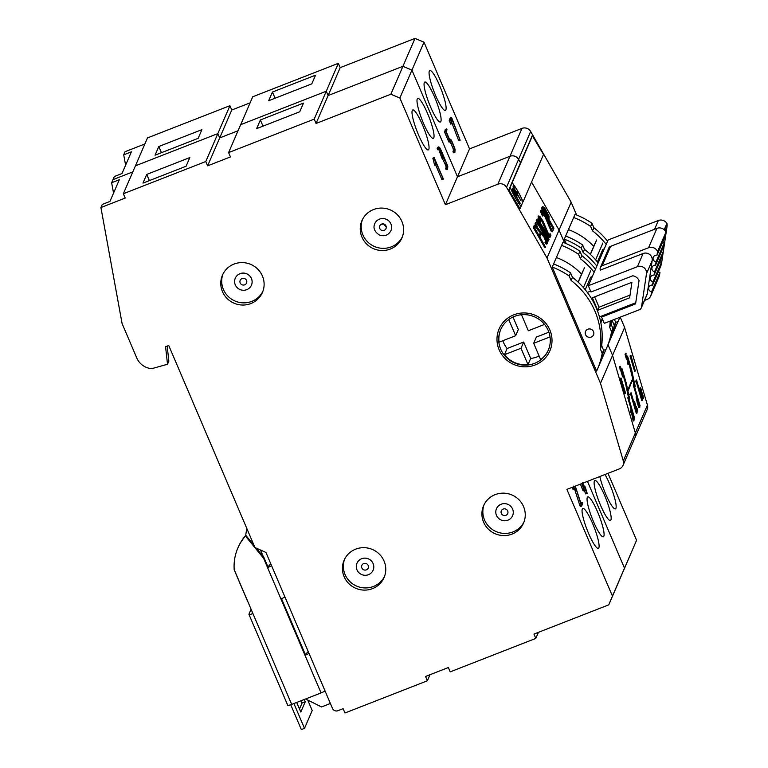 <?xml version="1.0" encoding="UTF-8"?>
<svg xmlns="http://www.w3.org/2000/svg" width="768" height="768" viewBox="0 0 768 768"><rect width="100%" height="100%" fill="white"/><g stroke="black" fill="none" stroke-linecap="round" stroke-linejoin="round"><path stroke-width="1.15" d="M623.434 376.992L620.371 366.422L623.434 376.992L622.618 376.877L623.28 376.704M620.611 370.051L622.618 376.877M620.371 366.422L619.651 366.557L620.093 369.542L620.947 369.955M620.093 369.542L620.755 369.37M628.982 364.128L628.109 359.808L625.939 354.653L626.064 353.088L625.747 354.461L628.982 364.128M627.014 359.203L627.984 364.464L628.762 364.589M628.07 364.714L628.781 364.598L628.07 364.714M626.131 353.146L625.018 354.163L626.429 359.184L627.206 359.299L626.573 359.472M627.571 358.368L626.966 358.147M643.565 398.611L640.848 388.195L640.915 390.72L643.565 398.611L642.547 398.506L642 397.056L642.662 396.883M639.802 388.157L640.454 388.08M639.792 388.253L640.445 388.291M639.782 388.464L639.859 389.136L640.512 388.963M639.859 389.136L641.088 393.226L641.75 393.053M641.088 393.226L642 397.056M643.248 397.882L642.326 393.312L643.104 397.661M641.309 389.827L641.818 392.458L641.309 389.827L640.838 389.952M636.826 396.672L636.096 396.854L637.21 402.566L638.746 407.376L639.763 407.491L639.811 406.262L638.419 401.52L637.824 401.779L636.826 396.672L637.872 402.394L639.763 407.491M638.419 401.52L637.699 401.338M636.096 396.854L636.758 396.682M639.446 406.752L638.525 402.182L638.045 402.538L639.293 406.531M637.219 409.469L636.288 406.531L636.691 409.421L634.579 401.606L636.72 410.016L637.142 409.651L637.853 411.84L637.219 409.469M636.634 410.352L637.133 411.984L637.853 411.84M636.25 410.39L636.864 410.285L636.269 410.438M636.182 410.15L636.72 410.016M636.154 410.064L636.691 409.92M634.637 401.645L633.917 401.904L635.03 406.224M633.965 402.163L634.627 401.99M633.917 401.904L634.579 401.731M631.392 412.042L633.149 420.73L633.955 420.883M633.245 420.998L634.426 419.616L634.214 419.04L633.821 419.952L632.131 411.696L631.075 409.766L633.974 420.883L633.245 420.998M633.101 420.538L633.763 420.365M631.68 413.251L632.342 413.078M631.613 412.915L632.275 412.742M631.546 412.627L632.208 412.454M630.883 412.723L631.402 412.272M631.498 410.054L630.422 409.939L630.739 412.445M630.701 412.301L631.363 412.128M634.272 419.107L633.667 419.184M635.232 370.723L630.95 355.622L635.222 370.666M631.008 355.402L630.269 355.517L630.374 356.189M635.251 371.078L630.758 355.757L635.251 371.078L634.589 371.261M630.835 355.805L630.106 356.208L634.598 371.251M625.603 393.418L621.101 378.096L625.603 393.418L624.931 393.6M621.178 378.144L620.438 378.269L620.544 378.941L624.941 393.59M576.624 215.002L571.142 202.166L547.008 257.981L506.515 187.277A6.912 6.701 -156.6 0 0 497.856 184.214L445.411 204.71L399.878 98.006L390.864 94.224L316.051 123.466L314.208 119.136L228.605 152.592L230.458 156.922L207.629 165.84L205.786 161.52L123.36 193.728L125.203 198.058L100.915 207.542L122.093 323.549L136.79 358.003A17.424 16.896 -156.6 0 0 151.67 368.678L167.51 364.272L165.581 346.752L168.749 345.514L254.976 547.574L265.93 552.432L332.506 708.432A4.147 4.022 -156.6 0 0 337.91 710.707L343.114 708.672L344.957 712.992L427.382 680.784L425.539 676.454L448.358 667.536L450.211 671.856L535.805 638.41L533.962 634.08L608.774 604.838L612.442 596.102L566.909 489.398L619.354 468.902A6.912 6.701 -156.6 0 0 623.021 465.379L635.088 437.472A6.912 6.701 -156.6 0 0 635.347 432.998A6.912 6.701 23.4 0 1 635.088 437.472L647.155 409.565A6.912 6.701 23.4 0 0 647.414 405.091L624.624 327.466L612.557 355.382L608.016 344.755A78.595 76.214 -156.6 0 0 612.931 328.522L611.568 331.661L609.677 327.226L611.04 324.086L612.931 328.522M647.414 405.091L635.347 432.998L612.557 355.382L608.016 344.755L606.682 347.856A78.595 76.214 -156.6 0 0 611.568 331.661M632.458 379.757L631.258 381.178L632.112 381.658L632.458 379.757L632.112 381.658M633.139 378.173L632.189 379.027L633.034 379.507L633.139 378.173L633.034 379.507M631.507 381.955L630.307 383.376L631.162 383.856L631.507 381.955L631.162 383.856M630.576 384.106L629.376 385.526L630.23 386.006L630.576 384.106L630.23 386.006M627.811 390.442L628.915 389.05L628.061 388.57L627.629 389.568M629.645 386.246L628.445 387.667L629.299 388.147L629.645 386.246L629.299 388.147M631.066 392.726L629.76 394.368L630.614 394.848L631.19 393.533L637.018 413.021L631.066 392.726L630.614 394.848M630.758 394.512L636.298 413.347L636.95 413.174M629.002 396.077L626.246 383.05L622.07 368.832L621.341 369.158L625.469 383.213L628.31 396.634L627.792 397.843L631.296 409.757M632.899 415.238L633.946 418.781L634.675 418.454L628.714 398.16L629.126 397.2L629.731 399.533L629.155 396.038M636.557 380.006L635.261 381.648L636.115 382.128L636.682 380.813L642.518 400.301L636.557 380.006L636.115 382.128M636.259 381.792L641.789 400.627L642.451 400.454M632.89 379.546L633.811 383.914L633.293 385.123L636.672 396.634M637.018 397.824L638.016 401.203M629.03 363.888L632.621 378.307M634.502 383.357L631.747 370.33L627.571 356.112L626.842 356.438L627.302 358.022M338.342 63.322L326.275 91.229L240.672 124.685L252.739 96.768L338.342 63.322L340.186 67.642L414.998 38.4L424.013 42.182L411.946 70.099L402.931 66.307L328.118 95.549L326.275 91.229L240.672 124.685L228.605 152.592M571.142 202.166L530.65 131.462A6.912 6.701 23.4 0 0 521.99 128.39L469.546 148.886L424.013 42.182M624.624 327.466L620.227 317.165M608.774 604.838L636.576 540.278L608.006 473.338M144.864 143.981L125.05 151.718L123.715 154.829L125.606 165.197M250.118 102.845L231.763 110.016L229.92 105.696L147.494 137.914L123.36 193.728M564.557 242.909L559.075 230.074L531.581 182.064L559.075 230.074L564.557 242.909M615.59 322.464L618.048 321.504L611.395 336.893M566.179 243.59L564.298 239.174L575.021 214.368A78.595 76.214 -156.6 0 1 592.003 223.296L590.64 226.435A78.595 76.214 -156.6 0 0 573.667 217.507M231.763 110.016L219.696 137.923L238.051 130.752L219.696 137.923L217.853 133.603L135.427 165.821L217.853 133.603L205.786 161.52M100.915 207.542L102.259 204.442L109.93 201.446L119.318 179.741L111.648 182.736L112.982 179.635L132.797 171.888L112.982 179.635L114.326 176.534L121.997 173.53L131.386 151.824L123.715 154.829M636.576 540.278L624.509 568.186L587.462 481.373L624.509 568.186L612.442 596.102M521.99 128.39L509.923 156.298A6.912 6.701 23.4 0 1 518.582 159.37L520.522 162.758L518.582 159.37A6.912 6.701 -156.6 0 0 509.923 156.298L457.478 176.794L411.946 70.099L399.878 98.006M631.258 381.178L631.92 381.005M632.189 379.027L632.842 378.854M630.307 383.376L630.97 383.203M629.376 385.526L630.038 385.354M627.667 389.779L628.378 390.298M628.723 388.397L628.186 389.645M628.445 387.667L629.107 387.494M629.76 394.368L630.422 394.195M629.155 399.677L629.731 399.533M629.098 399.485L629.587 399.36M627.792 397.843L628.454 397.67L634.608 418.608M625.469 383.213L626.131 383.04L628.973 396.461L628.454 397.67M628.973 396.461L628.31 396.634M621.341 369.158L622.003 368.986L626.131 383.04M635.261 381.648L635.923 381.475M634.656 386.966L635.232 386.813L634.656 383.318M634.598 386.765L635.232 386.813M639.763 405.984L634.205 385.44L634.627 384.48L635.088 386.64M633.293 385.123L633.955 384.95L640.099 405.888M630.97 370.493L631.632 370.32L634.474 383.741L633.955 384.95M634.474 383.741L633.811 383.914M626.842 356.438L627.504 356.266L631.632 370.32M414.998 38.4L402.931 66.307L411.946 70.099L457.478 176.794L445.411 204.71M469.546 148.886L457.478 176.794L509.923 156.298L497.856 184.214M434.669 97.21A21.437 3.744 68.7 0 0 424.79 82.051A21.437 3.744 68.7 0 0 429.11 103.382A21.437 3.744 68.7 0 0 440.4 121.978A21.437 3.744 68.7 0 0 434.669 97.21M439.67 85.661A21.437 3.744 68.7 0 0 429.792 70.502A21.437 3.744 68.7 0 0 434.102 91.824A21.437 3.744 68.7 0 0 445.392 110.429A21.437 3.744 68.7 0 0 439.67 85.661M450.067 141.523L453.235 148.944L453.475 152.794L454.896 152.371L455.069 149.251L452.515 142.589L450.989 139.68L450.067 139.133L449.731 139.901L446.438 132.192L446.938 129.514L446.525 128.938L445.699 130.838L445.949 131.798L449.894 141.053L450.307 141.629L450.72 140.678L451.334 141.034L452.352 142.973L454.502 148.445L454.234 150.835L454.896 152.371M446.688 129.053L445.258 129.427L444.682 132.298L448.627 141.542L449.04 142.128L450.24 141.658M449.011 142.166L450.278 141.667L449.894 141.053L448.627 141.542L449.04 142.128M452.083 123.35L458.486 140.16L458.746 140.65L460.147 140.208L451.843 118.042L451.459 117.533L450.192 118.022L449.203 120.317L450.701 124.09L452.074 123.658M451.603 117.581L450.47 119.818L451.968 123.6L450.701 124.09L452.093 123.658L451.21 121.171L452.006 119.309L460.147 140.208L458.861 140.726M458.88 140.698L460.099 140.227M451.238 121.104L451.68 122.266M604.723 495.677A21.437 3.744 68.7 0 0 594.845 480.528A21.437 3.744 68.7 0 0 599.155 501.85A21.437 3.744 68.7 0 0 610.445 520.454A21.437 3.744 68.7 0 0 604.723 495.677M599.818 476.544A21.437 3.744 68.7 0 0 607.613 498.269A21.437 3.744 68.7 0 0 615.437 508.896A21.437 3.744 68.7 0 0 609.715 484.128A21.437 3.744 68.7 0 0 604.982 474.518M229.92 105.696L217.853 133.603L219.696 137.923L207.629 165.84M198.154 138.336L201.907 129.658L158.794 146.506L155.04 155.194L198.154 138.336M311.798 83.866L315.552 75.187L272.438 92.035L268.685 100.723L311.798 83.866M340.186 67.642L328.118 95.549L326.275 91.229L314.208 119.136M618.048 321.504A78.595 76.214 -156.6 0 0 618.749 319.949A78.595 76.214 -156.6 0 0 619.814 317.328M608.688 343.162A78.595 76.214 -156.6 0 0 609.379 341.616L610.733 338.477A78.595 76.214 -156.6 0 0 615.629 322.282L614.266 325.421L612.374 320.986A76.051 73.747 23.4 0 0 612.47 320.179M609.379 341.616A78.595 76.214 -156.6 0 0 614.266 325.421M583.171 252.547L581.28 248.112L582.634 244.973L584.525 249.408L583.171 252.547A76.051 73.747 23.4 0 1 596.832 266.054M581.28 248.112A78.595 76.214 -156.6 0 0 564.298 239.174M582.634 244.973A78.595 76.214 -156.6 0 0 565.651 236.035M592.003 223.296L593.894 227.731A76.051 73.747 23.4 0 1 607.555 241.248M450.72 140.678L451.334 141.034L450.413 141.389M448.915 139.488L449.501 139.354M458.486 140.16L459.754 139.67M458.4 139.958L459.667 139.459M161.434 152.688L158.794 146.506M275.078 98.218L272.438 92.035M593.894 227.731L592.541 230.87A76.051 73.747 23.4 0 1 606.202 244.387M592.541 230.87L590.64 226.435M593.741 246.384A65.021 63.053 -156.6 0 0 568.435 229.603M614.41 319.421L615.629 322.282M584.525 249.408A76.051 73.747 23.4 0 1 598.186 262.915M612.778 320.054L612.374 320.986M596.659 239.99L590.419 254.419M590.314 254.323L595.2 243.014M595.613 259.814L602.89 242.986M604.291 248.803L602.813 249.379L597.389 261.917M252.403 612.326L252.125 613.008L252.682 612.979M307.757 700.08L312.211 710.525L304.502 728.362L293.914 703.536M296.707 702.442L300.797 712.032L305.222 701.798L304.243 699.494M290.736 704.755L301.334 729.6L304.502 728.362M234.134 569.731L234.211 569.702A4.838 0.826 156.9 0 1 234.134 569.731L247.507 601.056A4.838 0.826 156.9 0 0 247.584 601.027L252.931 613.555A4.838 0.826 156.9 0 1 248.947 614.371A4.838 0.826 156.9 0 1 248.957 614.208L251.098 609.264M301.075 700.733L302.054 703.037L299.491 708.96M302.054 703.037L305.222 701.798M325.037 690.941A4.838 0.826 156.9 0 1 321.053 692.928L291.696 704.4A4.838 0.826 156.9 0 1 287.712 705.216L248.947 614.371M291.696 704.4L234.211 569.693A48.394 46.925 23.4 0 1 237.83 548.093A48.394 46.925 23.4 0 1 245.453 536.064L263.568 558.221L263.904 557.453L256.31 548.16M254.045 545.395L245.789 535.286L245.453 536.064M263.904 557.453L267.917 566.851L270.778 563.798M281.52 598.723L305.347 654.557L308.208 651.504M237.83 548.093L238.166 547.315A48.394 46.925 23.4 0 1 245.789 535.286M245.76 535.325A48.394 46.925 23.4 0 1 246.902 528.643M308.995 653.357A4.838 0.826 156.9 0 1 305.011 655.334L280.944 598.944A4.838 0.826 156.9 0 0 284.938 596.966M271.565 565.642A4.838 0.826 156.9 0 1 267.581 567.619L263.568 558.221M280.944 598.944L267.581 567.619L267.917 566.851M321.053 692.928L305.011 655.334L305.347 654.557M384.662 218.755A8.822 8.554 -156.6 0 0 374.774 223.632C372.902 227.914 374.458 231.725 379.45 235.056C384.566 236.707 388.406 235.229 390.96 230.63A8.822 8.554 -156.6 0 0 384.662 218.755M380.698 224.515L383.52 223.939A3.456 3.35 -156.6 0 0 381.504 230.275A3.456 3.35 -156.6 0 0 386.256 226.915A3.456 3.35 -156.6 0 0 383.539 223.92L386.256 226.915M503.981 503.635A8.794 8.534 -156.6 0 0 501.139 520.032A8.794 8.534 -156.6 0 0 512.602 515.693A8.794 8.534 -156.6 0 0 503.981 503.635M504.307 508.829A3.456 3.35 -156.6 0 0 503.194 515.28A3.456 3.35 -156.6 0 0 507.696 513.571A3.456 3.35 -156.6 0 0 504.307 508.829M365.021 558.144A8.794 8.534 -156.6 0 0 361.651 574.55A8.794 8.534 -156.6 0 0 373.114 570.211A8.794 8.534 -156.6 0 0 365.021 558.144M365.03 563.347A3.456 3.35 -156.6 0 0 363.706 569.798A3.456 3.35 -156.6 0 0 368.208 568.09A3.456 3.35 -156.6 0 0 365.03 563.347M250.33 276.653A8.794 8.534 -156.6 0 0 235.286 278.198A8.794 8.534 -156.6 0 0 239.971 289.526A8.794 8.534 -156.6 0 0 250.33 276.653M246.096 279.715A3.456 3.35 -156.6 0 0 240.182 280.32A3.456 3.35 -156.6 0 0 242.026 284.774A3.456 3.35 -156.6 0 0 246.096 279.715M251.453 285.139L251.434 285.187A8.794 8.534 -156.6 0 0 250.349 276.605A8.794 8.534 -156.6 0 0 235.296 278.179L235.286 278.198M547.421 238.838L546.24 234.797L539.578 223.152L537.571 221.002M547.872 217.44L546.71 213.437L543.043 208.387M539.309 217.738L542.035 221.453L548.803 237.226L549.888 237.523M549.139 237.725L549.917 237.523L550.915 235.229L550.579 234.307L550.08 233.77L549.245 235.69L542.976 221.069L539.952 216.49L538.714 216.038L540.643 221.414L539.904 217.411L542.63 221.136L549.926 237.504L549.139 237.725M538.118 216.355L538.858 215.875L538.118 216.355L538.272 217.853L539.731 221.28L540.768 221.501M540.816 221.472L540.221 221.789M550.262 233.875L549.014 235.152M541.786 211.987L544.512 215.712L551.28 231.485L552.413 231.763L553.392 229.488L553.056 228.566L552.557 228.029L551.731 229.939L544.685 213.869L542.438 210.739L541.2 210.288L543.13 215.674L542.39 211.67L545.117 215.395L552.413 231.763M540.605 210.614L541.334 210.125L540.605 210.614L540.758 212.102L542.208 215.539L543.245 215.76L542.678 216.077M543.302 215.731L542.707 216.048M552.749 228.125L551.501 229.402M536.736 219.542L537.341 219.226L537.101 221.472L547.939 240.403L548.438 240.941L549.014 239.616L547.008 234.096L538.416 219.696L537.446 219.091L536.16 220.877L547.344 240.73L548.371 240.979M548.438 240.941L547.939 240.403L547.344 240.73L547.843 241.267M536.17 224.266L537.619 224.102L537.274 223.152L536.266 222.317L535.69 223.046L537.696 228.566L545.05 237.446L546.682 241.622L545.693 242.438L547.277 243.638L547.104 240.893L545.27 237.149L537.859 228.182L536.525 224.506L537.619 224.102M545.597 242.054L545.002 242.371L545.347 243.283L546.682 243.955M535.67 222.634L535.085 223.363L535.507 225.552L537.091 228.883L544.291 237.523L545.952 242.237M545.184 214.781L552.806 228.096L553.882 228.326M553.152 228.586L553.862 228L548.966 219.36L549.082 216.134L544.8 208.205L542.813 206.602L542.573 208.858L553.91 228.317L553.152 228.586M542.218 206.918L541.632 208.253L544.157 212.995M540 233.981L539.069 235.584L534.883 228.288L535.632 226.579L534.979 225.226L534.192 225.437L533.366 227.338L533.702 228.259L544.55 247.19L545.645 247.411L539.904 237.043L540.307 234.413L539.808 233.875L538.81 235.123M534.979 225.226L533.971 227.021L534.307 227.933L545.645 247.411M547.306 213.12L543.648 208.061L543.149 209.203L548.131 217.901L548.381 215.395L547.306 213.12L546.71 213.437M543.773 208.704L544.368 208.387L543.648 208.061M536.899 224.4L537.494 224.074L536.765 223.949M545.712 243.782L547.277 243.638M545.539 243.59L546.134 243.274M545.347 243.283L545.942 242.966M544.733 238.253L545.338 237.926M544.445 237.763L545.05 237.446M544.128 237.283L544.733 236.966M543.466 236.419L544.061 236.102M538.07 230.448L538.666 230.131M536.266 222.317L535.325 222.806M540.173 222.835L538.176 220.685L537.677 221.827L547.69 239.29L547.939 236.784L546.845 234.48L540.173 222.835L539.578 223.152M538.301 221.328L538.896 221.002L538.176 220.685M542.362 212.419L542.957 212.093M542.208 215.539L542.813 215.213M542.064 215.261L542.659 214.944M551.098 231.101L551.693 230.784M545.069 216.931L545.674 216.605M544.781 216.278L545.376 215.962M544.512 215.712L545.117 215.395M548.611 236.851L549.206 236.525M542.592 222.672L543.187 222.355M542.304 222.019L542.899 221.702M542.035 221.453L542.63 221.136M539.875 218.16L540.47 217.843M539.731 221.28L540.326 220.963M539.578 221.002L540.182 220.685M623.021 465.379A6.912 6.701 -156.6 0 0 623.29 460.915L600.49 383.29L547.008 257.981M390.355 249.034A21.782 21.12 -156.6 0 0 401.923 237.946A21.782 21.12 -156.6 0 0 390.307 209.914A21.782 21.12 -156.6 0 0 361.939 220.656A21.782 21.12 -156.6 0 0 366.614 243.984A21.782 21.12 -156.6 0 0 390.355 249.034M250.867 303.552A21.782 21.12 -156.6 0 0 262.435 292.464A21.782 21.12 -156.6 0 0 250.819 264.432A21.782 21.12 -156.6 0 0 222.451 275.174A21.782 21.12 -156.6 0 0 227.126 298.502A21.782 21.12 -156.6 0 0 250.867 303.552M512.006 534.106A21.782 21.12 -156.6 0 0 523.574 523.008A21.782 21.12 -156.6 0 0 511.968 494.986A21.782 21.12 -156.6 0 0 483.59 505.728A21.782 21.12 -156.6 0 0 488.275 529.056A21.782 21.12 -156.6 0 0 512.006 534.106M372.518 588.624A21.782 21.12 -156.6 0 0 384.086 577.526A21.782 21.12 -156.6 0 0 372.47 549.504A21.782 21.12 -156.6 0 0 344.102 560.246A21.782 21.12 -156.6 0 0 348.787 583.574A21.782 21.12 -156.6 0 0 372.518 588.624M535.19 364.944A27.658 26.813 -156.6 0 0 549.878 350.861A27.658 26.813 -156.6 0 0 535.142 315.274A27.658 26.813 -156.6 0 0 499.114 328.915A27.658 26.813 -156.6 0 0 505.056 358.531A27.658 26.813 -156.6 0 0 535.19 364.944A27.658 26.813 -156.6 0 0 549.878 350.861A27.658 26.813 -156.6 0 0 535.142 315.274A27.658 26.813 -156.6 0 0 499.114 328.915A27.658 26.813 -156.6 0 0 505.056 358.531A27.658 26.813 -156.6 0 0 535.19 364.944M623.29 460.915L635.347 432.998L612.557 355.382L600.49 383.29M603.523 350.381L605.981 349.421L599.328 364.8M572.458 277.315L571.104 280.454L569.213 276.019L570.566 272.88L572.458 277.315A76.051 73.747 23.4 0 1 601.67 345.754L603.562 350.189A78.595 76.214 -156.6 0 1 598.666 366.384L597.312 369.523A78.595 76.214 -156.6 0 1 596.611 371.088L552.23 267.082L562.954 242.275A78.595 76.214 -156.6 0 1 579.936 251.213L578.582 254.352A78.595 76.214 -156.6 0 0 561.6 245.414M390.864 94.224L402.931 66.307L328.118 95.549L316.051 123.466M299.731 111.782L303.485 103.094L260.371 119.952L256.618 128.63L299.731 111.782M186.086 166.253L189.84 157.565L146.726 174.422L142.973 183.101L186.086 166.253M167.194 346.128L168.845 361.171L167.51 364.272M260.486 550.013L263.386 556.81M430.003 674.707L427.382 680.784M538.426 632.333L535.805 638.41M592.656 523.594A21.437 3.744 68.7 0 0 582.778 508.435A21.437 3.744 68.7 0 0 587.088 529.757A21.437 3.744 68.7 0 0 598.378 548.362A21.437 3.744 68.7 0 0 592.656 523.594M597.648 512.035A21.437 3.744 68.7 0 0 587.77 496.886A21.437 3.744 68.7 0 0 592.09 518.208A21.437 3.744 68.7 0 0 603.37 536.813A21.437 3.744 68.7 0 0 597.648 512.035M584.237 490.512L585.744 493.92L587.126 493.152L585.264 487.133L584.851 486.557L584.602 487.133L582.691 482.765M580.445 484.109L582.854 490.33L584.122 489.84L584.515 490.387L585.091 489.053L587.011 493.421L585.744 493.92L587.146 493.478M582.854 490.33L583.248 490.877L584.467 490.406M584.515 490.387L583.104 490.8L584.496 490.416M574.032 487.382L579.994 505.93L580.426 506.573L581.654 506.093L580.416 506.592L581.693 506.074L582.634 503.414L582.019 502.253L581.194 504.173L575.299 486.125M572.246 487.315L573.12 489.571L574.474 489.168M572.861 489.091L574.128 488.592L574.387 489.082L573.12 489.571L574.512 489.178L573.696 486.096M582.038 502.243L580.752 502.752L582.182 502.378M422.611 125.117A21.437 3.744 68.7 0 0 412.723 109.968A21.437 3.744 68.7 0 0 417.043 131.29A21.437 3.744 68.7 0 0 428.333 149.885A21.437 3.744 68.7 0 0 422.611 125.117M427.603 113.568A21.437 3.744 68.7 0 0 417.725 98.41A21.437 3.744 68.7 0 0 422.035 119.741A21.437 3.744 68.7 0 0 433.325 138.336A21.437 3.744 68.7 0 0 427.603 113.568M435.696 165.139L441.917 179.597L443.299 179.165M441.917 179.597L443.299 178.829L434.131 157.632L435.85 164.314L435.158 160.426L443.318 179.155L441.917 179.597M434.275 157.699L432.864 158.122L434.381 164.227L434.995 165.398L436.214 164.918L434.976 165.418L436.262 164.899M442.138 158.045L445.93 165.83L446.17 169.68L447.59 169.258L447.782 166.157L441.197 150.442L439.651 147.494L438.73 146.966L438.643 148.694L439.056 149.27L439.382 148.512L440.006 148.867L442.915 157.162L445.046 159.859L447.197 165.341L446.928 167.722L447.59 169.258M438.739 149.366L441.907 158.17L443.27 157.766L442.032 158.266M443.328 157.747L442.061 158.237M437.462 147.466L438.854 146.822L437.136 148.224L437.635 149.693L438.998 149.29M437.77 149.798L439.037 149.299L437.789 149.77M362.438 219.59A21.782 21.12 -156.6 0 0 367.997 242.237A21.782 21.12 -156.6 0 0 391.286 246.864A21.782 21.12 -156.6 0 0 402.355 236.842M222.95 274.099A21.782 21.12 -156.6 0 0 228.509 296.755A21.782 21.12 -156.6 0 0 251.798 301.382A21.782 21.12 -156.6 0 0 262.867 291.36M484.09 504.653A21.782 21.12 -156.6 0 0 489.648 527.309A21.782 21.12 -156.6 0 0 512.947 531.936A21.782 21.12 -156.6 0 0 524.016 521.914M344.602 559.171A21.782 21.12 -156.6 0 0 350.16 581.827A21.782 21.12 -156.6 0 0 373.459 586.454A21.782 21.12 -156.6 0 0 384.518 576.432M605.981 349.421A78.595 76.214 -156.6 0 0 606.682 347.856M603.562 350.189L602.198 353.328L600.307 348.893A76.051 73.747 23.4 0 0 571.104 280.454M597.312 369.523A78.595 76.214 -156.6 0 0 602.198 353.328M569.213 276.019A78.595 76.214 -156.6 0 0 552.23 267.082M591.206 337.066A4.32 4.186 -156.6 0 0 591.197 329.299A4.32 4.186 -156.6 0 0 586.493 336.058A4.32 4.186 -156.6 0 0 591.206 337.066M570.566 272.88A78.595 76.214 -156.6 0 0 553.584 263.942M579.936 251.213L581.827 255.648A76.051 73.747 23.4 0 1 595.488 269.155M611.386 320.602A76.051 73.747 23.4 0 1 611.04 324.086M111.648 182.736L113.539 193.104M263.011 126.134L260.371 119.952M149.366 180.605L146.726 174.422M305.558 698.986L321.533 706.944L330.394 703.478M585.014 486.672L584.429 486.72M582.778 490.147L584.122 489.84M581.712 483.61L584.045 489.648M583.651 487.814L584.438 487.507L583.958 488.611L581.99 483.504M582.595 483.091L584.438 487.507M579.85 505.536L581.117 505.037L581.693 506.074M575.299 490.675L576.566 490.176L581.117 505.037M575.078 489.994L576.346 489.504L576.566 490.176M574.877 489.398L576.144 488.909L576.346 489.504M574.973 486.25L576.144 488.909M572.746 488.803L574.128 488.592M573.514 486.816L574.013 488.304M434.381 164.227L435.648 163.728M443.414 157.555L444.029 157.91L442.762 158.4M439.382 148.512L440.006 148.867L439.075 149.232M581.827 255.648L580.474 258.787A76.051 73.747 23.4 0 1 594.134 272.294M610.176 321.062A76.051 73.747 23.4 0 1 609.677 327.226M580.474 258.787L578.582 254.352M581.558 274.176A65.021 63.053 -156.6 0 0 556.368 257.51M601.67 345.754L600.307 348.893M500.784 329.405A25.93 25.142 -156.6 0 0 499.075 342.192L515.654 335.712L508.742 319.536M502.858 340.714A25.93 25.142 -156.6 0 0 507.101 348.518L504.422 354.72A25.93 25.142 -156.6 0 0 527.99 364.618L530.669 358.416A25.93 25.142 -156.6 0 0 537.37 356.794A25.93 25.142 -156.6 0 0 539.117 356.035M534.528 363.379A25.93 25.142 -156.6 0 0 548.294 350.179A25.93 25.142 -156.6 0 0 534.47 316.81A25.93 25.142 -156.6 0 0 500.698 329.597A25.93 25.142 -156.6 0 0 506.266 357.37A25.93 25.142 -156.6 0 0 534.528 363.379M548.89 332.189L536.362 337.085L533.683 343.286L540.672 359.664A25.93 25.142 -156.6 0 0 548.381 349.978M504.422 354.72L521.002 348.24L527.99 364.618M533.683 343.286L550.042 336.893M544.541 324.422L528.336 330.758L521.491 314.736M507.101 348.518L523.68 342.038L521.002 348.24M513.005 317.021L518.333 329.51L515.654 335.712M523.68 342.038L530.669 358.416M584.429 267.859L578.227 282.211M578.122 282.115L582.979 270.874M600.854 322.819L602.467 319.094M602.285 318.672L600.739 322.253M583.43 287.587L590.678 270.826M592.291 276.557L590.602 277.219L585.216 289.69M599.443 316.925L635.75 302.736M590.611 291.13L587.338 292.416M631.901 282.307L629.645 297.811L597.725 310.282L592.378 297.754L631.901 282.307M594.662 296.861L599.069 307.181L630.038 295.075M599.069 307.181L597.725 310.282M516.048 195.926L516.211 194.39L513.226 189.734L512.909 190.454L516.048 195.926M516 195.84L515.434 193.066L513.101 189.802M520.07 203.03L516.835 197.29L516.864 195.082L515.712 192.634L512.438 188.371L512.362 190.128L520.07 203.03M513.206 188.698L512.323 188.429L513.091 188.755L512.323 188.429L512.246 190.186L520.118 203.347M517.162 191.53L516.509 192.538L513.917 188.026L514.397 186.922L513.782 185.645L513.37 187.69L521.126 200.918L517.286 193.91L517.45 191.933L516.922 191.472L516.48 192.499M513.782 185.645L512.995 186.864L513.312 187.728L521.098 200.928M510.154 187.373L512.17 182.717A19.459 3.763 -118.1 0 1 523.066 201.744L543.514 154.454L532.253 135.619L508.79 189.888L520.022 208.685L521.03 206.352A19.43 3.754 -118.1 0 1 510.154 187.373L509.155 189.696M532.618 135.427L512.17 182.717M508.79 189.888L520.022 208.685M521.002 206.314L522.989 201.725A19.459 3.763 -118.1 0 1 523.008 201.782L523.066 201.744M512.112 182.746A19.459 3.763 -118.1 0 1 522.989 201.725M610.598 246.336L602.218 265.718A3.456 3.35 -156.6 0 0 600.374 267.485L608.746 248.102A3.456 3.35 23.4 0 1 610.598 246.336L656.928 228.365A6.912 6.701 23.4 0 1 665.933 232.176L665.386 235.824L657.014 255.206A3.456 3.35 -156.6 0 0 653.347 257.155A3.456 3.35 -156.6 0 0 656.026 261.85L655.526 265.171A3.475 3.37 -156.6 0 0 654.547 271.824L654.048 275.146A3.466 3.36 -156.6 0 0 650.563 277.123A3.466 3.36 -156.6 0 0 653.059 281.789L652.57 285.11A3.456 3.35 -156.6 0 0 648.902 287.059A3.456 3.35 -156.6 0 0 651.581 291.754L651.206 294.288A6.912 6.701 -156.6 0 1 650.746 295.91L659.126 276.528A6.912 6.701 23.4 0 0 659.587 274.906L659.962 272.371L651.581 291.754M665.933 232.176L657.552 251.558L657.014 255.206M662.813 241.786A3.456 3.35 -156.6 0 0 664.406 242.467L663.907 245.789L655.526 265.171M664.406 242.467L656.026 261.85M661.402 251.606A3.475 3.37 -156.6 0 0 662.918 252.442L662.429 255.763L654.048 275.146M662.918 252.442L654.547 271.824M659.894 261.629A3.466 3.36 -156.6 0 0 661.44 262.406L660.95 265.728L652.57 285.11M661.44 262.406L653.059 281.789M658.378 271.68A3.456 3.35 -156.6 0 0 659.962 272.371M600.374 267.485A3.456 3.35 -156.6 0 0 600.374 270.086L643.104 253.507A6.614 6.413 23.4 0 1 652.166 260.573L647.213 293.962A3.456 3.35 23.4 0 1 646.982 294.768L641.28 307.949A3.456 3.35 -156.6 0 0 641.51 307.133L646.474 273.754A6.614 6.413 23.4 0 0 637.411 266.688L588.326 285.725L590.986 292.003L632.774 275.789A8.093 7.853 23.4 0 1 639.043 280.541L635.578 303.907L601.613 317.088L604.272 323.357L639.437 309.715A3.456 3.35 -156.6 0 0 641.28 307.949M650.746 295.91A6.912 6.701 -156.6 0 1 647.059 299.443L644.534 300.422M657.552 251.558A6.912 6.701 -156.6 0 0 648.547 247.747L602.218 265.718M661.43 262.483L661.651 261.974A3.456 3.35 23.4 0 0 661.882 261.168L667.085 226.138L665.098 230.726M588.326 285.725L608.102 239.981L658.349 220.493A6.912 6.701 23.4 0 1 666.922 223.459A6.912 6.701 23.4 0 1 667.085 226.138M666.922 223.459L664.205 229.747M602.141 315.869L601.613 317.088M620.16 369.83L620.822 369.658M619.661 366.73L620.323 366.557M627.984 364.464L628.637 364.301M627.917 364.214L628.579 364.042M627.907 364.003L628.57 363.83M628.099 363.542L628.762 363.37M628.08 362.851L628.742 362.678M627.811 361.67L628.474 361.498M627.37 360.163L628.032 359.99M625.085 354.634L625.747 354.461M625.018 354.163L625.68 353.99M640.253 390.893L640.915 390.72M640.483 391.661L641.146 391.488M640.8 392.602L641.462 392.429M641.261 394.349L641.923 394.176M641.558 395.539L642.221 395.366M642.874 397.114L643.402 396.979M642.518 395.962L643.133 395.798M642.106 394.435L642.682 394.282M641.05 390.72L641.539 390.595M637.21 402.566L637.872 402.394M636.442 399.485L637.104 399.312M638.198 405.936L638.861 405.763M639.072 405.994L639.6 405.85M638.717 404.832L639.322 404.669M638.275 403.315L638.88 403.152M637.037 411.725L637.699 411.552M633.149 420.73L633.811 420.557M631.469 412.022L632.054 411.869M630.394 410.688L631.056 410.515M630.288 355.795L630.95 355.622M634.378 370.838L635.04 370.666M630.202 356.602L630.854 356.429M630.106 356.208L630.768 356.035M624.72 393.168L625.382 392.995M620.544 378.941L621.206 378.768M620.448 378.538L621.11 378.365M530.65 131.462L506.515 187.277M453.216 152.285L454.483 151.795M453.034 151.766L454.301 151.277M452.966 151.325L454.234 150.835M453.379 150.374L454.646 149.875M453.235 148.944L454.502 148.445M452.4 146.544L453.667 146.045M451.085 143.472L452.352 142.973M444.682 132.298L445.949 131.798M444.432 131.338L445.699 130.838M450.422 123.562L451.69 123.072M449.443 121.277L450.71 120.778M449.203 120.317L450.47 119.818M544.55 247.19L545.146 246.874M533.702 228.259L534.307 227.933M533.366 227.338L533.971 227.021M541.632 208.253L542.237 207.936M541.968 209.174L542.573 208.858M552.806 228.096L553.402 227.77M545.03 210.518L545.635 210.192M548.026 217.075L548.63 216.758M547.786 215.712L548.381 215.395M545.098 242.755L545.693 242.438M546.086 241.939L546.682 241.622M545.818 240.528L546.413 240.211M544.291 237.523L544.896 237.206M539.002 231.619L539.597 231.293M537.091 228.883L537.696 228.566M535.507 225.552L536.102 225.235M535.085 223.363L535.69 223.046M536.16 220.877L536.765 220.56M536.496 221.798L537.101 221.472M547.584 238.474L548.179 238.157M547.334 237.11L547.939 236.784M546.24 234.797L546.845 234.48M540.758 212.102L541.354 211.786M551.28 231.485L551.885 231.158M543.917 214.589L544.522 214.272M548.803 237.226L549.398 236.909M541.44 220.339L542.035 220.013M538.272 217.853L538.877 217.526M585.466 493.392L586.733 492.893M582.144 483.907L582.787 483.658M579.994 505.93L581.261 505.43M574.406 488.218L575.674 487.718M441.638 179.069L442.906 178.57M434.573 164.803L435.85 164.314M432.902 158.467L434.17 157.978M445.91 169.181L447.178 168.682M445.728 168.662L446.995 168.163M445.661 168.211L446.928 167.722M446.074 167.261L447.341 166.771M445.93 165.83L447.197 165.341M445.094 163.43L446.362 162.931M443.779 160.358L445.046 159.859M441.648 157.661L442.915 157.162M441.466 157.142L442.733 156.643M441.398 156.701L442.666 156.202M441.254 155.261L442.522 154.771M440.419 152.861L441.686 152.362M439.757 151.325L441.034 150.826M437.376 149.184L438.643 148.694M437.203 148.666L438.47 148.176M437.136 148.224L438.403 147.725M659.587 274.906L651.206 294.288M661.882 261.168L661.354 262.387M658.349 220.493L654.547 229.286M643.104 253.507L637.411 266.688M656.928 228.365L648.547 247.747M652.166 260.573L646.474 273.754M647.213 293.962L641.51 307.133M619.661 366.547L620.323 366.374M626.563 359.482L627.226 359.309M625.411 353.251L626.074 353.078M626.611 358.195L627.274 358.022M639.888 388.032L640.55 387.859M642.845 398.842L643.507 398.678M639.043 407.722L639.706 407.549M637.459 401.347L638.122 401.174M636.115 396.778L636.778 396.605M636.192 410.467L636.854 410.294M633.926 401.77L634.589 401.597M635.635 406.694L636.298 406.522M636.461 408.605L637.123 408.432M630.874 412.733L631.536 412.56M630.49 409.862L631.152 409.69M633.562 419.203L634.224 419.03M634.762 370.848L635.424 370.675M630.288 355.498L630.941 355.325M630.106 355.91L630.768 355.738M620.448 378.25L621.11 378.077M619.891 317.299L618.749 319.949M445.277 129.418L446.544 128.918M450.211 117.994L451.478 117.504M539.222 234.173L539.818 233.856M534.211 225.418L534.806 225.101M546.538 244.128L547.133 243.811M535.45 222.672L536.054 222.346M547.814 241.296L548.41 240.979M551.971 228.326L552.576 228.01M540.202 221.818L540.797 221.501M549.494 234.067L550.09 233.75M583.594 487.037L584.861 486.538M432.883 158.102L434.15 157.603"/></g></svg>
